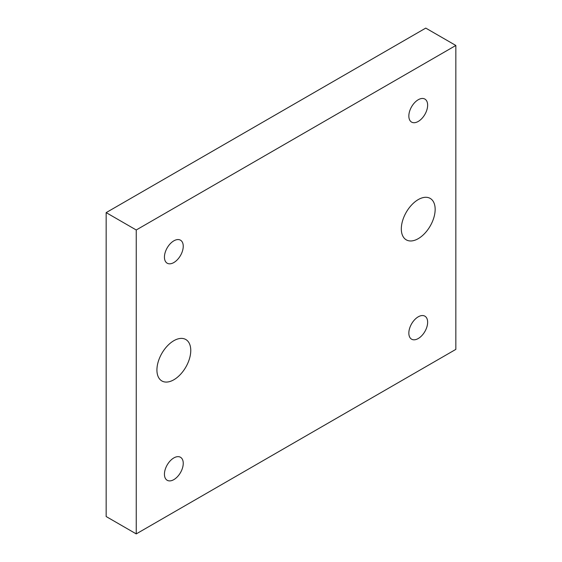 <?xml version="1.0" encoding="UTF-8"?>
<svg xmlns="http://www.w3.org/2000/svg" width="562" height="562" viewBox="0 0 562 562"><rect width="100%" height="100%" fill="white"/><g stroke="black" fill="none" stroke-linecap="round" stroke-linejoin="round"><path stroke-width="0.84" d="M136.243 533.9L106.162 516.534L106.162 212.619L425.757 28.1L455.838 45.466L455.838 349.381L136.243 533.9L136.243 229.984L455.838 45.466M106.162 212.619L136.243 229.984M401.317 228.903A23.927 13.818 120 0 0 406.277 239.855A23.927 13.818 120 0 0 424.71 233.441A23.927 13.818 120 0 0 435.157 209.366A23.927 13.818 120 0 0 430.204 198.407A23.927 13.818 120 0 0 411.763 204.821A23.927 13.818 120 0 0 401.317 228.903M156.924 370A23.927 13.818 120 0 0 161.877 380.959A23.927 13.818 120 0 0 180.318 374.545A23.927 13.818 120 0 0 190.764 350.463A23.927 13.818 120 0 0 185.804 339.511A23.927 13.818 120 0 0 167.364 345.925A23.927 13.818 120 0 0 156.924 370M408.841 116.018A13.291 7.678 120 0 0 411.595 122.102A13.291 7.678 120 0 0 421.837 118.54A13.291 7.678 120 0 0 427.64 105.164A13.291 7.678 120 0 0 424.886 99.081A13.291 7.678 120 0 0 414.644 102.642A13.291 7.678 120 0 0 408.841 116.018M408.841 333.097A13.291 7.678 120 0 0 411.595 339.188A13.291 7.678 120 0 0 421.837 335.626A13.291 7.678 120 0 0 427.64 322.244A13.291 7.678 120 0 0 424.886 316.16A13.291 7.678 120 0 0 414.644 319.722A13.291 7.678 120 0 0 408.841 333.097M164.441 257.122A13.291 7.678 120 0 0 167.195 263.206A13.291 7.678 120 0 0 177.437 259.644A13.291 7.678 120 0 0 183.24 246.268A13.291 7.678 120 0 0 180.486 240.178A13.291 7.678 120 0 0 170.244 243.739A13.291 7.678 120 0 0 164.441 257.122M164.441 474.202A13.291 7.678 120 0 0 167.195 480.285A13.291 7.678 120 0 0 177.437 476.724A13.291 7.678 120 0 0 183.24 463.348A13.291 7.678 120 0 0 180.486 457.264A13.291 7.678 120 0 0 170.244 460.826A13.291 7.678 120 0 0 164.441 474.202"/></g></svg>
